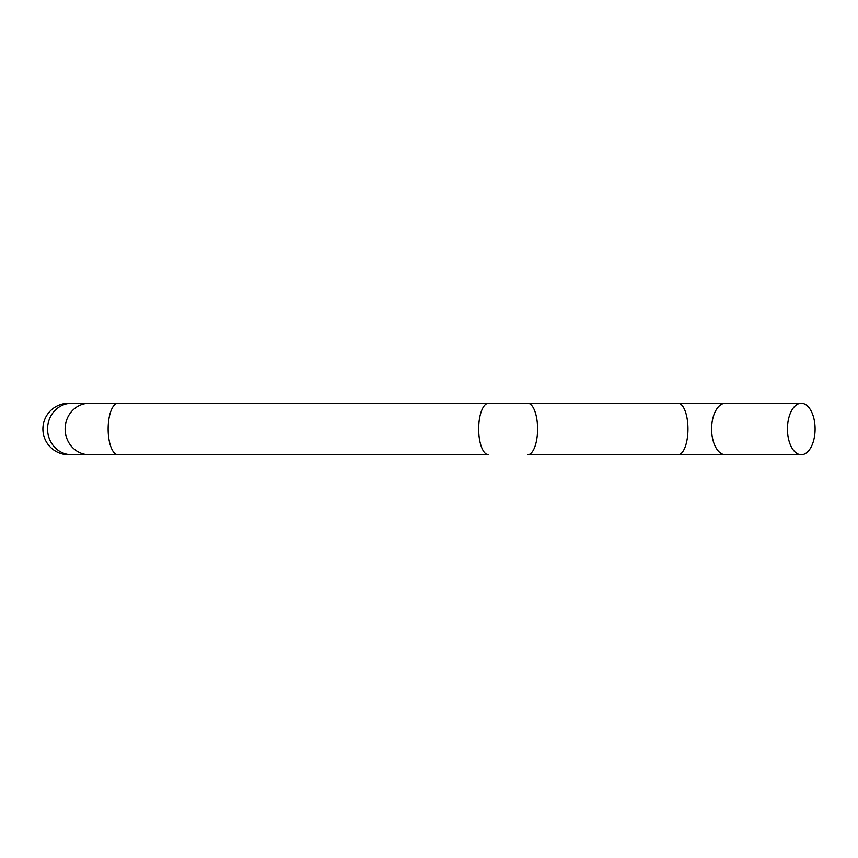 <?xml version="1.0" encoding="UTF-8"?>
<svg xmlns="http://www.w3.org/2000/svg" width="858" height="858" viewBox="0 0 858 858"><rect width="100%" height="100%" fill="white"/><g stroke="black" fill="none" stroke-linecap="round" stroke-linejoin="round"><path stroke-width="1.29" d="M70.206 454.654A25.708 25.708 0 0 1 42.9 429A25.708 25.708 0 0 1 70.206 403.346M42.9 429A25.708 25.708 0 0 1 68.608 403.292L71.707 403.292A25.708 24.153 -90 0 0 47.555 429A25.708 24.153 -90 0 0 71.707 454.708L68.608 454.708A25.708 25.708 0 0 1 42.9 429M787.451 429A25.708 13.825 -90 0 1 801.275 403.292A25.708 13.825 -90 0 1 815.1 429A25.708 13.825 -90 0 1 801.275 454.708A25.708 13.825 -90 0 1 787.451 429M801.275 403.292L725.439 403.292A25.708 13.825 90 0 0 711.614 429A25.708 13.825 90 0 0 725.439 454.708L527.767 454.708A25.708 9.824 -90 0 0 537.591 429A25.708 9.824 -90 0 0 527.767 403.292L488.481 403.292A25.708 9.824 -90 0 0 478.667 429A25.708 9.824 -90 0 0 488.481 454.708L89.286 454.708A25.708 24.153 -90 0 1 65.133 429A25.708 24.153 -90 0 1 89.286 403.292L71.707 403.292M117.954 454.708A25.708 9.824 -90 0 1 108.129 429A25.708 9.824 -90 0 1 117.954 403.292L89.286 403.292M678.142 454.708A25.708 9.824 -90 0 0 687.966 429A25.708 9.824 -90 0 0 678.142 403.292L117.954 403.292M725.439 403.292L678.142 403.292M89.286 454.708L68.608 454.708M801.275 454.708L725.439 454.708"/></g></svg>
